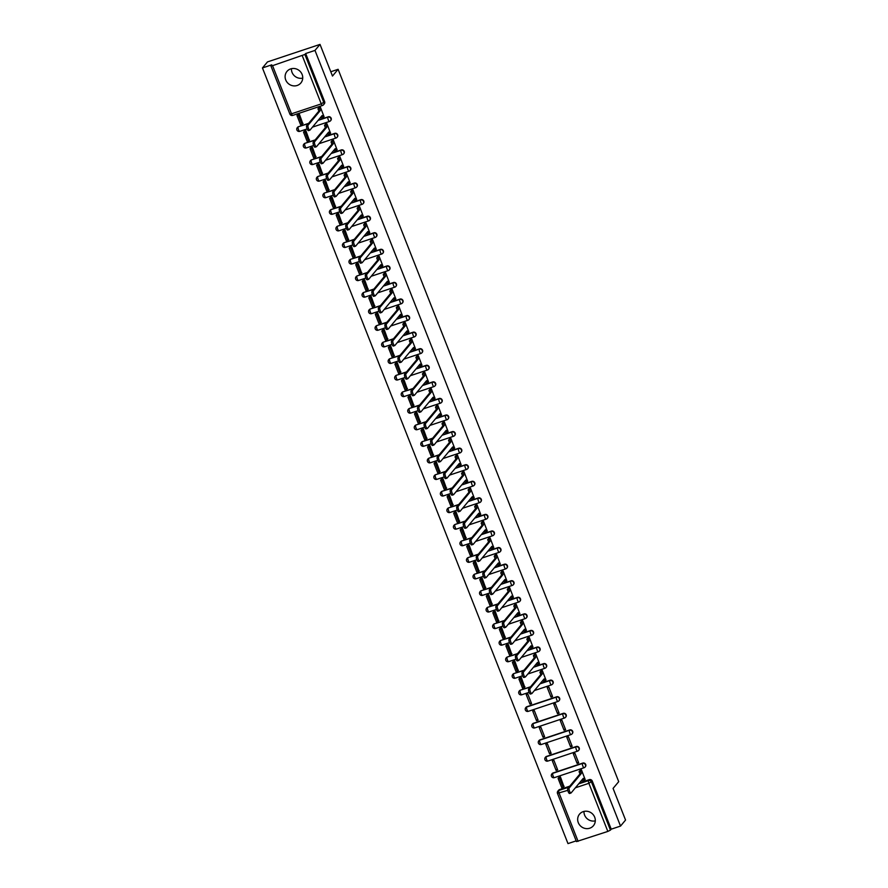 <?xml version="1.0" encoding="UTF-8"?>
<svg xmlns="http://www.w3.org/2000/svg" width="888" height="888" viewBox="0 0 888 888"><rect width="100%" height="100%" fill="white"/><g stroke="black" fill="none" stroke-linecap="round" stroke-linejoin="round"><path stroke-width="1.33" d="M285.725 79.92A9.035 8.503 -140.2 0 0 300.854 82.984A9.035 8.503 -140.2 0 0 295.171 68.642A9.035 8.503 -140.2 0 0 285.725 79.92M302.73 78.122A9.035 8.503 39.8 0 1 291.419 68.687M578.288 822.654A9.035 8.503 -140.2 0 0 593.428 825.707A9.035 8.503 -140.2 0 0 587.745 811.377A9.035 8.503 -140.2 0 0 578.288 822.654M595.293 820.856A9.035 8.503 39.8 0 1 583.982 811.421M330.702 120.557A2.32 2.176 -140.2 0 0 328.227 116.794L327.95 117.127A2.32 2.176 39.8 0 1 330.569 120.735A2.32 2.176 39.8 0 1 329.626 121.367A2.32 0.677 -108.4 0 1 329.526 121.445A2.32 0.677 -108.4 0 1 328.283 119.858A2.32 0.677 71.6 0 1 327.95 117.127L318.048 120.424M337.229 137.129A2.32 2.176 -140.2 0 0 334.754 133.367L334.476 133.688A2.32 2.176 39.8 0 1 337.096 137.307A2.32 2.176 39.8 0 1 336.152 137.94A2.32 0.677 -108.4 0 1 336.053 138.017A2.32 0.677 -108.4 0 1 334.809 136.419A2.32 0.677 71.6 0 1 334.476 133.688L324.575 136.996M343.756 153.702A2.32 2.176 -140.2 0 0 341.281 149.928L341.003 150.261A2.32 2.176 39.8 0 1 343.623 153.879A2.32 2.176 39.8 0 1 342.679 154.512A2.32 0.677 -108.4 0 1 342.579 154.59A2.32 0.677 -108.4 0 1 341.336 152.991A2.32 0.677 71.6 0 1 341.003 150.261L331.113 153.569M350.283 170.274A2.32 2.176 -140.2 0 0 347.807 166.5L347.53 166.833A2.32 2.176 39.8 0 1 350.15 170.441A2.32 2.176 39.8 0 1 349.206 171.084A2.32 0.677 -108.4 0 1 349.106 171.162A2.32 0.677 -108.4 0 1 347.863 169.564A2.32 0.677 71.6 0 1 347.53 166.833L337.64 170.141M356.81 186.846A2.32 2.176 -140.2 0 0 354.345 183.072L354.068 183.405A2.32 2.176 39.8 0 1 356.676 187.013A2.32 2.176 39.8 0 1 355.733 187.657A2.32 0.677 -108.4 0 1 355.633 187.734A2.32 0.677 -108.4 0 1 354.39 186.136A2.32 0.677 71.6 0 1 354.068 183.405L344.167 186.713M363.336 203.419A2.32 2.176 -140.2 0 0 360.872 199.645L360.595 199.978A2.32 2.176 39.8 0 1 363.203 203.585A2.32 2.176 39.8 0 1 362.26 204.229A2.32 0.677 -108.4 0 1 362.16 204.307A2.32 0.677 -108.4 0 1 360.916 202.708A2.32 0.677 71.6 0 1 360.595 199.978L350.693 203.274M369.863 219.991A2.32 2.176 -140.2 0 0 367.399 216.217L367.121 216.55A2.32 2.176 39.8 0 1 369.73 220.157A2.32 2.176 39.8 0 1 368.786 220.801A2.32 0.677 -108.4 0 1 368.687 220.868A2.32 0.677 -108.4 0 1 367.454 219.281A2.32 0.677 71.6 0 1 367.121 216.55L357.22 219.847M376.39 236.552A2.32 2.176 -140.2 0 0 373.926 232.789L373.648 233.122A2.32 2.176 39.8 0 1 376.257 236.73A2.32 2.176 39.8 0 1 375.324 237.374A2.32 0.677 -108.4 0 1 375.213 237.44A2.32 0.677 -108.4 0 1 373.981 235.853A2.32 0.677 71.6 0 1 373.648 233.122L363.747 236.419M382.917 253.124A2.32 2.176 -140.2 0 0 380.453 249.362L380.175 249.695A2.32 2.176 39.8 0 1 382.795 253.302A2.32 2.176 39.8 0 1 381.851 253.946A2.32 0.677 -108.4 0 1 381.74 254.012A2.32 0.677 -108.4 0 1 380.508 252.425A2.32 0.677 71.6 0 1 380.175 249.695L370.274 252.991M389.444 269.697A2.32 2.176 -140.2 0 0 386.979 265.934L386.702 266.267A2.32 2.176 39.8 0 1 389.321 269.874A2.32 2.176 39.8 0 1 388.378 270.518A2.32 0.677 -108.4 0 1 388.267 270.585A2.32 0.677 -108.4 0 1 387.035 268.997A2.32 0.677 71.6 0 1 386.702 266.267L376.801 269.564M395.97 286.269A2.32 2.176 -140.2 0 0 393.506 282.506L393.229 282.839A2.32 2.176 39.8 0 1 395.848 286.447A2.32 2.176 39.8 0 1 394.905 287.079A2.32 0.677 -108.4 0 1 394.794 287.157A2.32 0.677 -108.4 0 1 393.562 285.57A2.32 0.677 71.6 0 1 393.229 282.839L383.327 286.136M402.497 302.841A2.32 2.176 -140.2 0 0 400.033 299.078L399.755 299.411A2.32 2.176 39.8 0 1 402.375 303.019A2.32 2.176 39.8 0 1 401.432 303.652A2.32 0.677 -108.4 0 1 401.321 303.729A2.32 0.677 -108.4 0 1 400.088 302.131A2.32 0.677 71.6 0 1 399.755 299.411L389.854 302.708M409.035 319.414A2.32 2.176 -140.2 0 0 406.56 315.64L406.282 315.973A2.32 2.176 39.8 0 1 408.902 319.591A2.32 2.176 39.8 0 1 407.958 320.224A2.32 0.677 -108.4 0 1 407.858 320.302A2.32 0.677 -108.4 0 1 406.615 318.703A2.32 0.677 71.6 0 1 406.282 315.973L396.381 319.28M415.562 335.986A2.32 2.176 -140.2 0 0 413.087 332.212L412.809 332.545A2.32 2.176 39.8 0 1 415.429 336.152A2.32 2.176 39.8 0 1 414.485 336.796A2.32 0.677 -108.4 0 1 414.385 336.874A2.32 0.677 -108.4 0 1 413.142 335.276A2.32 0.677 71.6 0 1 412.809 332.545L402.908 335.853M422.089 352.558A2.32 2.176 -140.2 0 0 419.613 348.784L419.336 349.117A2.32 2.176 39.8 0 1 421.955 352.725A2.32 2.176 39.8 0 1 421.012 353.369A2.32 0.677 -108.4 0 1 420.912 353.446A2.32 0.677 -108.4 0 1 419.669 351.848A2.32 0.677 71.6 0 1 419.336 349.117L409.435 352.425M428.615 369.131A2.32 2.176 -140.2 0 0 426.14 365.356L425.863 365.69A2.32 2.176 39.8 0 1 428.482 369.297A2.32 2.176 39.8 0 1 427.539 369.941A2.32 0.677 -108.4 0 1 427.439 370.019A2.32 0.677 -108.4 0 1 426.196 368.42A2.32 0.677 71.6 0 1 425.863 365.69L415.961 368.997M435.142 385.703A2.32 2.176 -140.2 0 0 432.667 381.929L432.389 382.262A2.32 2.176 39.8 0 1 435.009 385.869A2.32 2.176 39.8 0 1 434.066 386.513A2.32 0.677 -108.4 0 1 433.966 386.591A2.32 0.677 -108.4 0 1 432.722 384.992A2.32 0.677 71.6 0 1 432.389 382.262L422.499 385.559M441.669 402.264A2.32 2.176 -140.2 0 0 439.194 398.501L438.916 398.834A2.32 2.176 39.8 0 1 441.536 402.442A2.32 2.176 39.8 0 1 440.592 403.085A2.32 0.677 -108.4 0 1 440.492 403.152A2.32 0.677 -108.4 0 1 439.249 401.565A2.32 0.677 71.6 0 1 438.916 398.834L429.026 402.131M448.196 418.836A2.32 2.176 -140.2 0 0 445.732 415.073L445.454 415.406A2.32 2.176 39.8 0 1 448.063 419.014A2.32 2.176 39.8 0 1 447.119 419.658A2.32 0.677 -108.4 0 1 447.019 419.724A2.32 0.677 -108.4 0 1 445.776 418.137A2.32 0.677 71.6 0 1 445.454 415.406L435.553 418.703M454.723 435.409A2.32 2.176 -140.2 0 0 452.258 431.646L451.981 431.979A2.32 2.176 39.8 0 1 454.589 435.586A2.32 2.176 39.8 0 1 453.646 436.23A2.32 0.677 -108.4 0 1 453.546 436.297A2.32 0.677 -108.4 0 1 452.303 434.709A2.32 0.677 71.6 0 1 451.981 431.979L442.08 435.275M461.249 451.981A2.32 2.176 -140.2 0 0 458.785 448.218L458.508 448.551A2.32 2.176 39.8 0 1 461.116 452.159A2.32 2.176 39.8 0 1 460.173 452.791A2.32 0.677 -108.4 0 1 460.073 452.869A2.32 0.677 -108.4 0 1 458.841 451.282A2.32 0.677 71.6 0 1 458.508 448.551L448.607 451.848M467.776 468.553A2.32 2.176 -140.2 0 0 465.312 464.79L465.035 465.123A2.32 2.176 39.8 0 1 467.643 468.731A2.32 2.176 39.8 0 1 466.711 469.364A2.32 0.677 -108.4 0 1 466.6 469.441A2.32 0.677 -108.4 0 1 465.368 467.843A2.32 0.677 71.6 0 1 465.035 465.123L455.133 468.42M474.303 485.126A2.32 2.176 -140.2 0 0 471.839 481.352L471.561 481.685A2.32 2.176 39.8 0 1 474.17 485.303A2.32 2.176 39.8 0 1 473.237 485.936A2.32 0.677 -108.4 0 1 473.126 486.014A2.32 0.677 -108.4 0 1 471.894 484.415A2.32 0.677 71.6 0 1 471.561 481.685L461.66 484.992M480.83 501.698A2.32 2.176 -140.2 0 0 478.366 497.924L478.088 498.257A2.32 2.176 39.8 0 1 480.708 501.875A2.32 2.176 39.8 0 1 479.764 502.508A2.32 0.677 -108.4 0 1 479.653 502.586A2.32 0.677 -108.4 0 1 478.421 500.987A2.32 0.677 71.6 0 1 478.088 498.257L468.187 501.565M487.357 518.27A2.32 2.176 -140.2 0 0 484.892 514.496L484.615 514.829A2.32 2.176 39.8 0 1 487.235 518.437A2.32 2.176 39.8 0 1 486.291 519.08A2.32 0.677 -108.4 0 1 486.18 519.158A2.32 0.677 -108.4 0 1 484.948 517.56A2.32 0.677 71.6 0 1 484.615 514.829L474.714 518.137M493.883 534.842A2.32 2.176 -140.2 0 0 491.419 531.068L491.142 531.401A2.32 2.176 39.8 0 1 493.761 535.009A2.32 2.176 39.8 0 1 492.818 535.653A2.32 0.677 -108.4 0 1 492.707 535.73A2.32 0.677 -108.4 0 1 491.475 534.132A2.32 0.677 71.6 0 1 491.142 531.401L481.241 534.709M500.41 551.415A2.32 2.176 -140.2 0 0 497.946 547.641L497.669 547.974A2.32 2.176 39.8 0 1 500.288 551.581A2.32 2.176 39.8 0 1 499.345 552.225A2.32 0.677 -108.4 0 1 499.245 552.303A2.32 0.677 -108.4 0 1 498.002 550.704A2.32 0.677 71.6 0 1 497.669 547.974L487.767 551.27M506.948 567.976A2.32 2.176 -140.2 0 0 504.473 564.213L504.195 564.546A2.32 2.176 39.8 0 1 506.815 568.154A2.32 2.176 39.8 0 1 505.871 568.797A2.32 0.677 -108.4 0 1 505.772 568.864A2.32 0.677 -108.4 0 1 504.528 567.277A2.32 0.677 71.6 0 1 504.195 564.546L494.294 567.843M513.475 584.548A2.32 2.176 -140.2 0 0 511 580.785L510.722 581.118A2.32 2.176 39.8 0 1 513.342 584.726A2.32 2.176 39.8 0 1 512.398 585.37A2.32 0.677 -108.4 0 1 512.298 585.436A2.32 0.677 -108.4 0 1 511.055 583.849A2.32 0.677 71.6 0 1 510.722 581.118L500.821 584.415M520.002 601.12A2.32 2.176 -140.2 0 0 517.526 597.358L517.249 597.691A2.32 2.176 39.8 0 1 519.869 601.298A2.32 2.176 39.8 0 1 518.925 601.942A2.32 0.677 -108.4 0 1 518.825 602.009A2.32 0.677 -108.4 0 1 517.582 600.421A2.32 0.677 71.6 0 1 517.249 597.691L507.348 600.987M526.529 617.693A2.32 2.176 -140.2 0 0 524.053 613.93L523.776 614.263A2.32 2.176 39.8 0 1 526.395 617.87A2.32 2.176 39.8 0 1 525.452 618.514A2.32 0.677 -108.4 0 1 525.352 618.581A2.32 0.677 -108.4 0 1 524.109 616.994A2.32 0.677 71.6 0 1 523.776 614.263L513.886 617.56M533.055 634.265A2.32 2.176 -140.2 0 0 530.58 630.502L530.303 630.835A2.32 2.176 39.8 0 1 532.922 634.443A2.32 2.176 39.8 0 1 531.979 635.075A2.32 0.677 -108.4 0 1 531.879 635.153A2.32 0.677 -108.4 0 1 530.636 633.566A2.32 0.677 71.6 0 1 530.303 630.835L520.412 634.132M539.582 650.837A2.32 2.176 -140.2 0 0 537.118 647.075L536.829 647.408A2.32 2.176 39.8 0 1 539.449 651.015A2.32 2.176 39.8 0 1 538.505 651.648A2.32 0.677 -108.4 0 1 538.406 651.725A2.32 0.677 -108.4 0 1 537.162 650.127A2.32 0.677 71.6 0 1 536.829 647.408L526.939 650.704M546.109 667.41A2.32 2.176 -140.2 0 0 543.645 663.636L543.367 663.969A2.32 2.176 39.8 0 1 545.976 667.587A2.32 2.176 39.8 0 1 545.032 668.22A2.32 0.677 -108.4 0 1 544.932 668.298A2.32 0.677 -108.4 0 1 543.689 666.699A2.32 0.677 71.6 0 1 543.367 663.969L533.466 667.277M552.636 683.982A2.32 2.176 -140.2 0 0 550.172 680.208L549.894 680.541A2.32 2.176 39.8 0 1 552.503 684.149A2.32 2.176 39.8 0 1 551.559 684.792A2.32 0.677 -108.4 0 1 551.459 684.87A2.32 0.677 -108.4 0 1 550.227 683.272A2.32 0.677 71.6 0 1 549.894 680.541L539.993 683.849M559.163 700.554A2.32 2.176 -140.2 0 0 556.698 696.78L556.421 697.113A2.32 2.176 39.8 0 1 559.029 700.721A2.32 2.176 39.8 0 1 558.086 701.365A2.32 0.677 -108.4 0 1 557.986 701.442A2.32 0.677 -108.4 0 1 556.754 699.844A2.32 0.677 71.6 0 1 556.421 697.113L526.684 707.026A2.32 0.677 71.6 0 0 527.017 709.756A2.32 0.677 71.6 0 0 528.249 711.355A2.32 0.677 71.6 0 0 528.36 711.277M565.689 717.127A2.32 2.176 -140.2 0 0 563.225 713.353L562.948 713.686A2.32 2.176 39.8 0 1 565.556 717.293A2.32 2.176 39.8 0 1 564.624 717.937A2.32 0.677 -108.4 0 1 564.513 718.015A2.32 0.677 -108.4 0 1 563.281 716.416A2.32 0.677 71.6 0 1 562.948 713.686L533.211 723.598A2.32 0.677 71.6 0 0 533.544 726.329A2.32 0.677 71.6 0 0 534.787 727.927A2.32 0.677 71.6 0 0 534.887 727.849M572.216 733.699A2.32 2.176 -140.2 0 0 569.752 729.925L569.474 730.258A2.32 2.176 39.8 0 1 572.094 733.865A2.32 2.176 39.8 0 1 571.15 734.509A2.32 0.677 -108.4 0 1 571.04 734.576A2.32 0.677 -108.4 0 1 569.807 732.989A2.32 0.677 71.6 0 1 569.474 730.258L539.738 740.17A2.32 0.677 71.6 0 0 540.071 742.901A2.32 0.677 71.6 0 0 541.314 744.499A2.32 0.677 71.6 0 0 541.414 744.422M578.743 750.26A2.32 2.176 -140.2 0 0 576.279 746.497L576.001 746.83A2.32 2.176 39.8 0 1 578.621 750.438A2.32 2.176 39.8 0 1 577.677 751.082A2.32 0.677 -108.4 0 1 577.566 751.148A2.32 0.677 -108.4 0 1 576.334 749.561A2.32 0.677 71.6 0 1 576.001 746.83L546.264 756.743A2.32 0.677 71.6 0 0 546.597 759.473A2.32 0.677 71.6 0 0 547.841 761.072A2.32 0.677 71.6 0 0 547.94 760.994M585.27 766.832A2.32 2.176 -140.2 0 0 582.806 763.07L582.528 763.403A2.32 2.176 39.8 0 1 585.148 767.01A2.32 2.176 39.8 0 1 584.204 767.654A2.32 0.677 -108.4 0 1 584.093 767.72A2.32 0.677 -108.4 0 1 582.861 766.133A2.32 0.677 71.6 0 1 582.528 763.403L552.791 773.315A2.32 0.677 71.6 0 0 553.124 776.045A2.32 0.677 71.6 0 0 554.367 777.644A2.32 0.677 71.6 0 0 554.467 777.566M320.013 44.4L332.478 76.057L338.106 69.308L618.714 781.662L613.075 788.411L625.552 820.057L620.523 826.084L314.985 50.416L320.013 44.4L267.477 61.916L262.448 67.943L567.987 843.6L576.168 840.869M262.448 67.943L271.75 64.835L270.907 65.923L272.561 65.679L304.906 54.457L323.854 102.575A2.32 2.176 39.8 0 1 322.588 105.406A2.32 0.677 71.6 0 1 322.488 105.483A2.32 2.32 0 0 0 323.532 104.762L324.32 103.829A2.32 2.176 39.8 0 0 324.642 101.643L321.256 103.885L302.297 55.766M314.985 50.416L305.683 53.524L304.906 54.457M567.787 790.342L557.553 793.317A2.32 2.176 39.8 0 1 557.875 791.13L558.652 790.198A2.32 2.176 39.8 0 1 559.595 789.554L569.752 786.169M579.431 782.939L589.332 779.642L588.555 780.574A2.32 2.176 39.8 0 1 591.486 782.006L610.445 830.125L607.836 831.423L576.456 841.591L557.498 793.461A2.32 2.32 0 0 1 557.875 791.13A2.32 2.176 39.8 0 1 558.818 790.487L568.975 787.101M610.445 830.125L611.221 829.181L620.523 826.084M585.125 779.475L581.451 769.885L579.942 770.595M563.902 786.557L560.439 776.9L558.885 777.477M556.099 770.407L557.675 769.885L553.912 760.328L552.336 760.85L556.099 770.407L557.309 768.964M577.111 763.403L578.687 762.881L574.925 753.313L573.348 753.845L577.111 763.403L578.321 761.948M549.572 753.834L551.148 753.313L547.385 743.755L545.809 744.277L549.572 753.834L550.782 752.391M570.584 746.83L572.161 746.309L568.398 736.751L566.822 737.273L570.584 746.83L571.794 745.376M543.045 737.273L544.621 736.74L540.859 727.183L539.282 727.705L543.045 737.273L544.255 735.819M564.058 730.258L565.634 729.736L561.871 720.179L560.295 720.701L564.058 730.258L565.268 728.815M536.519 720.701L538.095 720.168L534.332 710.611L532.756 711.133L536.519 720.701L537.728 719.247M557.531 713.686L559.107 713.164L555.344 703.607L553.768 704.129L557.531 713.686L558.741 712.243M529.992 704.129L531.568 703.596L527.805 694.039L526.229 694.56L529.992 704.129L531.202 702.674M551.004 697.113L552.58 696.592L548.817 687.035L547.241 687.556L551.004 697.113L552.214 695.67M524.741 687.134L521.267 677.466L519.713 678.044M545.965 680.053L542.291 670.462L540.781 671.162M518.215 670.562L514.74 660.894L513.186 661.471M539.438 663.48L535.753 653.89L534.254 654.589M511.688 653.99L508.214 644.322L506.66 644.91M532.911 646.908L529.226 637.318L527.727 638.017M505.15 637.418L501.687 627.749L500.133 628.338M526.373 630.336L522.699 620.745L521.201 621.445M498.623 620.845L495.16 611.188L493.606 611.765M519.846 613.763L516.172 604.173L514.674 604.883M492.096 604.273L488.633 594.616L487.079 595.193M513.32 597.191L509.645 587.601L508.136 588.311M485.57 587.701L482.106 578.044L480.552 578.621M506.793 580.63L503.119 571.04L501.609 571.739M479.043 571.128L475.58 561.471L474.026 562.049M500.266 564.058L496.592 554.467L495.082 555.167M472.516 554.556L469.053 544.899L467.499 545.476M493.739 547.485L490.065 537.895L488.555 538.594M465.989 537.984L462.526 528.327L460.972 528.904M487.212 530.913L483.538 521.323L482.029 522.022M459.462 521.411L455.999 511.754L454.445 512.332M480.686 514.341L477.011 504.75L475.502 505.45M452.936 504.85L449.472 495.182L447.918 495.759M474.159 497.768L470.485 488.178L468.975 488.877M446.409 488.278L442.946 478.61L441.392 479.187M467.632 481.196L463.958 471.606L462.448 472.305M439.882 471.706L436.419 462.038L434.854 462.626M461.105 464.624L457.431 455.033L455.921 455.733M433.355 455.133L429.892 445.476L428.327 446.054M454.578 448.052L450.904 438.461L449.395 439.172M426.828 438.561L423.354 428.904L421.8 429.481M448.052 431.479L444.366 421.889L442.868 422.599M420.302 421.989L416.827 412.332L415.273 412.909M441.525 414.907L437.84 405.317L436.341 406.027M413.764 405.416L410.3 395.759L408.746 396.337M434.987 398.346L431.313 388.755L429.814 389.455M407.237 388.844L403.774 379.187L402.22 379.764M428.46 381.773L424.786 372.183L423.287 372.882M400.71 372.272L397.247 362.615L395.693 363.192M421.933 365.201L418.259 355.611L416.761 356.31M394.183 355.7L390.72 346.043L389.166 346.62M415.406 348.629L411.732 339.038L410.223 339.738M387.656 339.138L384.193 329.47L382.639 330.047M408.88 332.057L405.206 322.466L403.696 323.165M381.13 322.566L377.666 312.898L376.112 313.475M402.353 315.484L398.679 305.894L397.169 306.593M374.603 305.994L371.14 296.326L369.586 296.914M395.826 298.912L392.152 289.322L390.642 290.021M368.076 289.421L364.613 279.764L363.059 280.342M389.299 282.34L385.625 272.749L384.116 273.46M361.549 272.849L358.086 263.192L356.532 263.769M382.772 265.767L379.098 256.177L377.589 256.887M355.022 256.277L351.559 246.62L350.005 247.197M376.246 249.195L372.572 239.605L371.062 240.315M348.496 239.704L345.032 230.048L343.467 230.625M369.719 232.634L366.045 223.043L364.535 223.743M341.969 223.132L338.506 213.475L336.941 214.052M363.192 216.062L359.518 206.471L358.008 207.17M335.442 206.56L331.968 196.903L330.414 197.48M356.665 199.489L352.991 189.899L351.481 190.598M328.915 189.988L325.441 180.331L323.887 180.908M350.138 182.917L346.453 173.327L344.955 174.026M322.388 173.426L318.914 163.758L317.36 164.336M343.601 166.345L339.926 156.754L338.428 157.454M315.851 156.854L312.387 147.186L310.833 147.763M337.074 149.772L333.4 140.182L331.901 140.881M309.324 140.282L305.861 130.614L304.307 131.202M330.547 133.2L326.873 123.61L325.374 124.309M302.797 123.71L299.334 114.041L297.78 114.63M324.02 116.628L320.346 107.037L318.836 107.737M297.425 127.517A2.32 2.176 -140.2 0 1 298.501 126.707L308.647 123.321M318.326 120.091L328.227 116.794M303.951 144.089A2.32 2.176 -140.2 0 1 305.028 143.279L315.173 139.893M324.864 136.663L334.754 133.367M310.478 160.661A2.32 2.176 -140.2 0 1 311.555 159.851L321.7 156.466M331.391 153.236L341.281 149.928M317.005 177.234A2.32 2.176 -140.2 0 1 318.082 176.423L328.227 173.038M337.917 169.808L347.807 166.5M323.532 193.806A2.32 2.176 -140.2 0 1 324.608 192.985L334.765 189.599M344.444 186.38L354.345 183.072M330.059 210.378A2.32 2.176 -140.2 0 1 331.135 209.557L341.292 206.171M350.971 202.952L360.872 199.645M336.585 226.951A2.32 2.176 -140.2 0 1 337.662 226.129L347.819 222.744M357.498 219.514L367.399 216.217M343.112 243.512A2.32 2.176 -140.2 0 1 344.189 242.702L354.345 239.316M364.025 236.086L373.926 232.789M349.65 260.084A2.32 2.176 -140.2 0 1 350.716 259.274L360.872 255.888M370.551 252.658L380.453 249.362M356.177 276.656A2.32 2.176 -140.2 0 1 357.242 275.846L367.399 272.461M377.078 269.231L386.979 265.934M362.704 293.229A2.32 2.176 -140.2 0 1 363.769 292.418L373.926 289.033M383.605 285.803L393.506 282.506M369.23 309.801A2.32 2.176 -140.2 0 1 370.296 308.991L380.453 305.605M390.132 302.375L400.033 299.078M375.757 326.373A2.32 2.176 -140.2 0 1 376.823 325.563L386.979 322.178M396.659 318.947L406.56 315.64M382.284 342.946A2.32 2.176 -140.2 0 1 383.35 342.135L393.506 338.75M403.185 335.52L413.087 332.212M388.811 359.518A2.32 2.176 -140.2 0 1 389.888 358.697L400.033 355.311M409.712 352.092L419.613 348.784M395.338 376.09A2.32 2.176 -140.2 0 1 396.414 375.269L406.56 371.883M416.239 368.664L426.14 365.356M401.864 392.663A2.32 2.176 -140.2 0 1 402.941 391.841L413.087 388.456M422.777 385.226L432.667 381.929M408.391 409.224A2.32 2.176 -140.2 0 1 409.468 408.413L419.613 405.028M429.304 401.798L439.194 398.501M414.918 425.796A2.32 2.176 -140.2 0 1 415.995 424.986L426.151 421.6M435.83 418.37L445.732 415.073M421.445 442.368A2.32 2.176 -140.2 0 1 422.522 441.558L432.678 438.173M442.357 434.942L452.258 431.646M427.972 458.941A2.32 2.176 -140.2 0 1 429.048 458.13L439.205 454.745M448.884 451.515L458.785 448.218M434.498 475.513A2.32 2.176 -140.2 0 1 435.575 474.703L445.732 471.317M455.411 468.087L465.312 464.79M441.025 492.085A2.32 2.176 -140.2 0 1 442.102 491.275L452.258 487.889M461.938 484.659L471.839 481.352M447.563 508.658A2.32 2.176 -140.2 0 1 448.629 507.847L458.785 504.462M468.464 501.232L478.366 497.924M454.09 525.23A2.32 2.176 -140.2 0 1 455.156 524.42L465.312 521.034M474.991 517.804L484.892 514.496M460.617 541.802A2.32 2.176 -140.2 0 1 461.682 540.981L471.839 537.595M481.518 534.376L491.419 531.068M467.144 558.374A2.32 2.176 -140.2 0 1 468.209 557.553L478.366 554.168M488.045 550.937L497.946 547.641M473.67 574.947A2.32 2.176 -140.2 0 1 474.736 574.125L484.892 570.74M494.572 567.51L504.473 564.213M480.197 591.508A2.32 2.176 -140.2 0 1 481.274 590.698L491.419 587.312M501.098 584.082L511 580.785M486.724 608.08A2.32 2.176 -140.2 0 1 487.801 607.27L497.946 603.884M507.625 600.654L517.526 597.358M493.251 624.653A2.32 2.176 -140.2 0 1 494.327 623.842L504.473 620.457M514.163 617.227L524.053 613.93M499.778 641.225A2.32 2.176 -140.2 0 1 500.854 640.415L511 637.029M520.69 633.799L530.58 630.502M506.304 657.797A2.32 2.176 -140.2 0 1 507.381 656.987L517.538 653.601M527.217 650.371L537.118 647.075M512.831 674.369A2.32 2.176 -140.2 0 1 513.908 673.559L524.064 670.174M533.744 666.944L543.645 663.636M519.358 690.942A2.32 2.176 -140.2 0 1 520.435 690.131L530.591 686.746M540.27 683.516L550.172 680.208M525.885 707.514A2.32 2.176 -140.2 0 1 526.961 706.693L556.698 696.78M532.412 724.086A2.32 2.176 -140.2 0 1 533.488 723.265L563.225 713.353M538.949 740.659A2.32 2.176 -140.2 0 1 540.015 739.837L569.752 729.925M545.476 757.22A2.32 2.176 -140.2 0 1 546.542 756.41L576.279 746.497M552.003 773.792A2.32 2.176 -140.2 0 1 553.069 772.982L582.806 763.07M330.78 71.75L338.106 69.308M305.683 53.524L324.642 101.643M611.221 829.181L592.274 781.063A2.32 2.176 -140.2 0 0 589.332 779.642M569.73 793.395A2.664 0.788 -108.4 0 1 569.608 793.484A2.664 0.788 -108.4 0 1 568.098 791.419A2.664 0.788 -108.4 0 1 567.798 788.511L569.164 788.056A2.664 0.788 71.6 0 0 569.463 790.964A2.664 0.788 71.6 0 0 570.973 793.028A2.664 0.788 71.6 0 0 571.095 792.94L583.261 778.354L584.16 780.641L582.794 781.096L582.206 779.609M581.474 769.94L579.076 771.639L579.975 773.925L581.34 773.47L569.164 788.056M580.441 771.184L581.34 773.47M585.192 779.398L584.16 780.641M558.097 778.41L561.827 787.867L563.192 787.412L559.462 777.955L558.097 778.41L558.952 777.389M560.317 776.933L559.462 777.955M564.135 786.28L563.192 787.412M579.975 773.925L567.798 788.511M579.076 771.639L580.175 770.318M530.558 693.961A2.664 0.788 -108.4 0 1 530.447 694.05A2.664 0.788 -108.4 0 1 528.937 691.996A2.664 0.788 -108.4 0 1 528.638 689.077L530.003 688.622A2.664 0.788 71.6 0 0 530.303 691.541A2.664 0.788 71.6 0 0 531.812 693.595A2.664 0.788 71.6 0 0 531.923 693.506L544.1 678.92L544.999 681.207L543.634 681.662L543.045 680.186M542.302 670.518L539.904 672.216L540.803 674.492L542.168 674.036L530.003 688.622M541.269 671.761L542.168 674.036M546.031 679.964L544.999 681.207M518.936 678.987L522.655 688.444L524.02 687.989L520.301 678.532L518.936 678.987L519.791 677.966M521.156 677.511L520.301 678.532M524.963 686.857L524.02 687.989M540.803 674.492L528.638 689.077M539.904 672.216L541.014 670.884M524.031 677.4A2.664 0.788 -108.4 0 1 523.909 677.477A2.664 0.788 -108.4 0 1 522.41 675.424A2.664 0.788 -108.4 0 1 522.111 672.505L523.476 672.05A2.664 0.788 71.6 0 0 523.776 674.969A2.664 0.788 71.6 0 0 525.274 677.022A2.664 0.788 71.6 0 0 525.396 676.945L537.573 662.359L538.472 664.635L537.107 665.09L536.519 663.614M535.775 653.945L533.377 655.644L534.276 657.919L535.642 657.464L523.476 672.05M534.743 655.189L535.642 657.464M539.504 663.403L538.472 664.635M512.409 662.415L516.128 671.872L517.493 671.417L513.775 661.96L512.409 662.415L513.264 661.394M514.629 660.938L513.775 661.96M518.437 670.285L517.493 671.417M534.276 657.919L522.111 672.505M533.377 655.644L534.487 654.312M517.504 660.827A2.664 0.788 -108.4 0 1 517.382 660.905A2.664 0.788 -108.4 0 1 515.884 658.852A2.664 0.788 -108.4 0 1 515.584 655.932L516.949 655.477A2.664 0.788 71.6 0 0 517.249 658.397A2.664 0.788 71.6 0 0 518.747 660.45A2.664 0.788 71.6 0 0 518.87 660.372L531.035 645.787L531.945 648.062L530.569 648.518L529.992 647.041M529.248 637.373L526.85 639.071L527.75 641.347L529.115 640.892L516.949 655.477M528.216 638.616L529.115 640.892M532.978 646.83L531.945 648.062M505.883 645.842L509.601 655.3L510.966 654.845L507.248 645.387L505.883 645.842L506.737 644.821M508.103 644.366L507.248 645.387M511.91 653.712L510.966 654.845M527.75 641.347L515.584 655.932M526.85 639.071L527.96 637.739M510.977 644.255A2.664 0.788 -108.4 0 1 510.855 644.333A2.664 0.788 -108.4 0 1 509.346 642.279A2.664 0.788 -108.4 0 1 509.057 639.371L510.422 638.905A2.664 0.788 71.6 0 0 510.722 641.824A2.664 0.788 71.6 0 0 512.221 643.878A2.664 0.788 71.6 0 0 512.343 643.8L524.508 629.215L525.407 631.501L524.042 631.956L523.465 630.469M522.721 620.801L520.324 622.499L521.223 624.786L522.588 624.331L510.422 638.905M521.689 622.044L522.588 624.331M526.451 630.258L525.407 631.501M499.356 629.27L503.074 638.727L504.44 638.272L500.721 628.815L499.356 629.27L500.199 628.249M501.565 627.794L500.721 628.815M505.383 637.14L504.44 638.272M521.223 624.786L509.057 639.371M520.324 622.499L521.423 621.178M504.451 627.683A2.664 0.788 -108.4 0 1 504.329 627.772A2.664 0.788 -108.4 0 1 502.819 625.707A2.664 0.788 -108.4 0 1 502.53 622.799L503.896 622.344A2.664 0.788 71.6 0 0 504.184 625.252A2.664 0.788 71.6 0 0 505.694 627.305A2.664 0.788 71.6 0 0 505.816 627.228L517.981 612.642L518.881 614.929L517.515 615.384L516.938 613.897M516.194 604.229L513.797 605.927L514.696 608.213L516.061 607.758L503.896 622.344M515.162 605.472L516.061 607.758M519.924 613.686L518.881 614.929M492.829 612.698L496.547 622.155L497.913 621.7L494.194 612.243L492.829 612.698L493.673 611.677M495.038 611.221L494.194 612.243M498.856 620.568L497.913 621.7M514.696 608.213L502.53 622.799M513.797 605.927L514.896 604.606M497.924 611.111A2.664 0.788 -108.4 0 1 497.802 611.199A2.664 0.788 -108.4 0 1 496.292 609.146A2.664 0.788 -108.4 0 1 496.004 606.226L497.369 605.771A2.664 0.788 71.6 0 0 497.657 608.68A2.664 0.788 71.6 0 0 499.167 610.744A2.664 0.788 71.6 0 0 499.289 610.655L511.455 596.07L512.354 598.357L510.989 598.812L510.411 597.324M509.668 587.656L507.27 589.355L508.169 591.641L509.534 591.186L497.369 605.771M508.635 588.899L509.534 591.186M513.397 597.113L512.354 598.357M486.302 596.125L490.021 605.583L491.386 605.128L487.667 595.67L486.302 596.125L487.146 595.104M488.511 594.649L487.667 595.67M492.329 603.995L491.386 605.128M508.169 591.641L496.004 606.226M507.27 589.355L508.369 588.034M491.397 594.538A2.664 0.788 -108.4 0 1 491.275 594.627A2.664 0.788 -108.4 0 1 489.765 592.574A2.664 0.788 -108.4 0 1 489.466 589.654L490.831 589.199A2.664 0.788 71.6 0 0 491.131 592.118A2.664 0.788 71.6 0 0 492.64 594.172A2.664 0.788 71.6 0 0 492.762 594.083L504.928 579.498L505.827 581.784L504.462 582.239L503.885 580.752M503.141 571.084L500.743 572.782L501.642 575.069L503.008 574.614L490.831 589.199M502.109 572.327L503.008 574.614M506.87 580.541L505.827 581.784M479.764 579.553L483.494 589.01L484.859 588.555L481.141 579.098L479.764 579.553L480.619 578.532M481.984 578.077L481.141 579.098M485.803 587.423L484.859 588.555M501.642 575.069L489.466 589.654M500.743 572.782L501.842 571.461M484.87 577.966A2.664 0.788 -108.4 0 1 484.748 578.055A2.664 0.788 -108.4 0 1 483.239 576.001A2.664 0.788 -108.4 0 1 482.939 573.082L484.304 572.627A2.664 0.788 71.6 0 0 484.604 575.546A2.664 0.788 71.6 0 0 486.113 577.6A2.664 0.788 71.6 0 0 486.236 577.511L498.401 562.925L499.3 565.212L497.935 565.667L497.358 564.18M496.614 554.512L494.216 556.21L495.116 558.496L496.481 558.041L484.304 572.627M495.582 555.755L496.481 558.041M500.333 563.969L499.3 565.212M473.237 562.992L476.967 572.438L478.332 571.983L474.603 562.526L473.237 562.992L474.092 561.971M475.457 561.505L474.603 562.526M479.276 570.851L478.332 571.983M495.116 558.496L482.939 573.082M494.216 556.21L495.315 554.889M478.343 561.394A2.664 0.788 -108.4 0 1 478.221 561.482A2.664 0.788 -108.4 0 1 476.712 559.429A2.664 0.788 -108.4 0 1 476.412 556.51L477.777 556.055A2.664 0.788 71.6 0 0 478.077 558.974A2.664 0.788 71.6 0 0 479.587 561.027A2.664 0.788 71.6 0 0 479.709 560.939L491.874 546.353L492.773 548.64L491.408 549.095L490.831 547.619M490.087 537.95L487.69 539.638L488.589 541.924L489.954 541.469L477.777 556.055M489.055 539.183L489.954 541.469M493.806 547.397L492.773 548.64M466.711 546.42L470.44 555.866L471.806 555.411L468.076 545.965L466.711 546.42L467.565 545.399M468.931 544.943L468.076 545.965M472.749 554.279L471.806 555.411M488.589 541.924L476.412 556.51M487.69 539.638L488.789 538.317M471.817 544.821A2.664 0.788 -108.4 0 1 471.695 544.91A2.664 0.788 -108.4 0 1 470.185 542.857A2.664 0.788 -108.4 0 1 469.885 539.937L471.251 539.482A2.664 0.788 71.6 0 0 471.55 542.402A2.664 0.788 71.6 0 0 473.06 544.455A2.664 0.788 71.6 0 0 473.182 544.366L485.348 529.781L486.247 532.067L484.881 532.523L484.293 531.046M483.56 521.378L481.163 523.065L482.062 525.352L483.427 524.897L471.251 539.482M482.528 522.61L483.427 524.897M487.279 530.824L486.247 532.067M460.184 529.847L463.913 539.294L465.279 538.838L461.549 529.392L460.184 529.847L461.039 528.826M462.404 528.371L461.549 529.392M466.222 537.706L465.279 538.838M482.062 525.352L469.885 539.937M481.163 523.065L482.262 521.744M465.29 528.249A2.664 0.788 -108.4 0 1 465.168 528.338A2.664 0.788 -108.4 0 1 463.658 526.284A2.664 0.788 -108.4 0 1 463.358 523.365L464.724 522.91A2.664 0.788 71.6 0 0 465.023 525.829A2.664 0.788 71.6 0 0 466.533 527.883A2.664 0.788 71.6 0 0 466.655 527.794L478.821 513.209L479.72 515.495L478.355 515.95L477.766 514.474M477.034 504.806L474.625 506.493L475.524 508.78L476.9 508.325L464.724 522.91M475.99 506.038L476.9 508.325M480.752 514.252L479.72 515.495M453.657 513.275L457.387 522.732L458.752 522.266L455.022 512.82L453.657 513.275L454.512 512.254M455.877 511.799L455.022 512.82M459.695 521.145L458.752 522.266M475.524 508.78L463.358 523.365M474.625 506.493L475.735 505.172M458.752 511.688A2.664 0.788 -108.4 0 1 458.641 511.766A2.664 0.788 -108.4 0 1 457.131 509.712A2.664 0.788 -108.4 0 1 456.832 506.793L458.197 506.338A2.664 0.788 71.6 0 0 458.497 509.257A2.664 0.788 71.6 0 0 460.006 511.31A2.664 0.788 71.6 0 0 460.128 511.222L472.294 496.647L473.193 498.923L471.828 499.378L471.239 497.902M470.507 488.234L468.098 489.932L468.997 492.207L470.363 491.752L458.197 506.338M469.463 489.477L470.363 491.752M474.225 497.691L473.193 498.923M447.13 496.703L450.86 506.16L452.225 505.705L448.496 496.248L447.13 496.703L447.985 495.682M449.35 495.227L448.496 496.248M453.169 504.573L452.225 505.705M468.997 492.207L456.832 506.793M468.098 489.932L469.208 488.6M452.225 495.116A2.664 0.788 -108.4 0 1 452.114 495.193A2.664 0.788 -108.4 0 1 450.605 493.14A2.664 0.788 -108.4 0 1 450.305 490.22L451.67 489.765A2.664 0.788 71.6 0 0 451.97 492.685A2.664 0.788 71.6 0 0 453.479 494.738A2.664 0.788 71.6 0 0 453.59 494.66L465.767 480.075L466.666 482.351L465.301 482.806L464.713 481.329M463.98 471.661L461.571 473.36L462.47 475.635L463.836 475.18L451.67 489.765M462.937 472.904L463.836 475.18M467.699 481.118L466.666 482.351M440.603 480.131L444.333 489.588L445.698 489.133L441.969 479.675L440.603 480.131L441.458 479.109M442.823 478.654L441.969 479.675M446.642 488L445.698 489.133M462.47 475.635L450.305 490.22M461.571 473.36L462.681 472.028M445.698 478.543A2.664 0.788 -108.4 0 1 445.587 478.621A2.664 0.788 -108.4 0 1 444.078 476.567A2.664 0.788 -108.4 0 1 443.778 473.648L445.143 473.193A2.664 0.788 71.6 0 0 445.443 476.112A2.664 0.788 71.6 0 0 446.953 478.166A2.664 0.788 71.6 0 0 447.064 478.088L459.24 463.503L460.139 465.778L458.774 466.244L458.186 464.757M457.453 455.089L455.045 456.787L455.944 459.074L457.309 458.619L445.143 473.193M456.41 456.332L457.309 458.619M461.172 464.546L460.139 465.778M434.077 463.558L437.795 473.015L439.172 472.56L435.442 463.103L434.077 463.558L434.931 462.537M436.297 462.082L435.442 463.103M440.115 471.428L439.172 472.56M455.944 459.074L443.778 473.648M455.045 456.787L456.155 455.466M439.172 461.971A2.664 0.788 -108.4 0 1 439.061 462.049A2.664 0.788 -108.4 0 1 437.551 459.995A2.664 0.788 -108.4 0 1 437.251 457.087L438.617 456.632A2.664 0.788 71.6 0 0 438.916 459.54A2.664 0.788 71.6 0 0 440.426 461.594A2.664 0.788 71.6 0 0 440.537 461.516L452.714 446.93L453.613 449.217L452.247 449.672L451.659 448.185M450.915 438.517L448.518 440.215L449.417 442.502L450.782 442.046L438.617 456.632M449.883 439.76L450.782 442.046M454.645 447.974L453.613 449.217M427.55 446.986L431.268 456.443L432.634 455.988L428.915 446.531L427.55 446.986L428.405 445.965M429.77 445.51L428.915 446.531M433.588 454.856L432.634 455.988M449.417 442.502L437.251 457.087M448.518 440.215L449.628 438.894M432.645 445.399A2.664 0.788 -108.4 0 1 432.523 445.487A2.664 0.788 -108.4 0 1 431.024 443.423A2.664 0.788 -108.4 0 1 430.724 440.515L432.09 440.06A2.664 0.788 71.6 0 0 432.389 442.968A2.664 0.788 71.6 0 0 433.899 445.032A2.664 0.788 71.6 0 0 434.01 444.944L446.187 430.358L447.086 432.645L445.721 433.1L445.132 431.612M444.389 421.944L441.991 423.643L442.89 425.929L444.255 425.474L432.09 440.06M443.356 423.188L444.255 425.474M448.118 431.401L447.086 432.645M421.023 430.414L424.742 439.871L426.107 439.416L422.388 429.959L421.023 430.414L421.878 429.392M423.243 428.937L422.388 429.959M427.05 438.284L426.107 439.416M442.89 425.929L430.724 440.515M441.991 423.643L443.101 422.322M426.118 428.826A2.664 0.788 -108.4 0 1 425.996 428.915A2.664 0.788 -108.4 0 1 424.497 426.862A2.664 0.788 -108.4 0 1 424.198 423.942L425.563 423.487A2.664 0.788 71.6 0 0 425.863 426.406A2.664 0.788 71.6 0 0 427.361 428.46A2.664 0.788 71.6 0 0 427.483 428.371L439.66 413.786L440.559 416.072L439.194 416.528L438.605 415.04M437.862 405.372L435.464 407.07L436.363 409.357L437.729 408.902L425.563 423.487M436.829 406.615L437.729 408.902M441.591 414.829L440.559 416.072M414.496 413.841L418.215 423.299L419.58 422.843L415.862 413.386L414.496 413.841L415.351 412.82M416.716 412.365L415.862 413.386M420.524 421.711L419.58 422.843M436.363 409.357L424.198 423.942M435.464 407.07L436.574 405.749M419.591 412.254A2.664 0.788 -108.4 0 1 419.469 412.343A2.664 0.788 -108.4 0 1 417.959 410.289A2.664 0.788 -108.4 0 1 417.671 407.37L419.036 406.915A2.664 0.788 71.6 0 0 419.336 409.834A2.664 0.788 71.6 0 0 420.834 411.888A2.664 0.788 71.6 0 0 420.956 411.799L433.122 397.214L434.021 399.5L432.656 399.955L432.079 398.468M431.335 388.8L428.937 390.498L429.836 392.785L431.202 392.329L419.036 406.915M430.303 390.043L431.202 392.329M435.065 398.257L434.021 399.5M407.969 397.269L411.688 406.726L413.053 406.271L409.335 396.814L407.969 397.269L408.813 396.248M410.189 395.793L409.335 396.814M413.997 405.139L413.053 406.271M429.836 392.785L417.671 407.37M428.937 390.498L430.036 389.177M413.064 395.682A2.664 0.788 -108.4 0 1 412.942 395.771A2.664 0.788 -108.4 0 1 411.433 393.717A2.664 0.788 -108.4 0 1 411.144 390.798L412.509 390.343A2.664 0.788 71.6 0 0 412.798 393.262A2.664 0.788 71.6 0 0 414.308 395.315A2.664 0.788 71.6 0 0 414.43 395.227L426.595 380.641L427.494 382.928L426.129 383.383L425.552 381.907M424.808 372.227L422.411 373.926L423.31 376.212L424.675 375.757L412.509 390.343M423.776 373.471L424.675 375.757M428.538 381.685L427.494 382.928M401.443 380.708L405.161 390.154L406.526 389.699L402.808 380.253L401.443 380.708L402.286 379.687M403.651 379.231L402.808 380.253M407.47 388.567L406.526 389.699M423.31 376.212L411.144 390.798M422.411 373.926L423.509 372.605M406.538 379.109A2.664 0.788 -108.4 0 1 406.415 379.198A2.664 0.788 -108.4 0 1 404.906 377.145A2.664 0.788 -108.4 0 1 404.617 374.225L405.983 373.77A2.664 0.788 71.6 0 0 406.271 376.69A2.664 0.788 71.6 0 0 407.781 378.743A2.664 0.788 71.6 0 0 407.903 378.654L420.068 364.069L420.968 366.356L419.602 366.811L419.025 365.334M418.281 355.666L415.884 357.353L416.783 359.64L418.148 359.185L405.983 373.77M417.249 356.898L418.148 359.185M422.011 365.112L420.968 366.356M394.916 364.136L398.634 373.582L400 373.127L396.281 363.68L394.916 364.136L395.759 363.114M397.125 362.659L396.281 363.68M400.943 371.994L400 373.127M416.783 359.64L404.617 374.225M415.884 357.353L416.983 356.033M400.011 362.537A2.664 0.788 -108.4 0 1 399.889 362.626A2.664 0.788 -108.4 0 1 398.379 360.572A2.664 0.788 -108.4 0 1 398.079 357.653L399.445 357.198A2.664 0.788 71.6 0 0 399.744 360.117A2.664 0.788 71.6 0 0 401.254 362.171A2.664 0.788 71.6 0 0 401.376 362.082L413.542 347.497L414.441 349.783L413.075 350.238L412.498 348.762M411.755 339.094L409.357 340.781L410.256 343.068L411.621 342.613L399.445 357.198M410.722 340.326L411.621 342.613M415.484 348.54L414.441 349.783M388.378 347.563L392.108 357.009L393.473 356.554L389.754 347.108L388.378 347.563L389.233 346.542M390.598 346.087L389.754 347.108M394.416 355.433L393.473 356.554M410.256 343.068L398.079 357.653M409.357 340.781L410.456 339.46M393.484 345.965A2.664 0.788 -108.4 0 1 393.362 346.054A2.664 0.788 -108.4 0 1 391.852 344A2.664 0.788 -108.4 0 1 391.553 341.081L392.918 340.626A2.664 0.788 71.6 0 0 393.218 343.545A2.664 0.788 71.6 0 0 394.727 345.599A2.664 0.788 71.6 0 0 394.849 345.51L407.015 330.924L407.914 333.211L406.549 333.666L405.971 332.19M405.228 322.522L402.83 324.22L403.729 326.495L405.095 326.04L392.918 340.626M404.195 323.765L405.095 326.04M408.946 331.968L407.914 333.211M381.851 330.991L385.581 340.448L386.946 339.993L383.216 330.536L381.851 330.991L382.706 329.97M384.071 329.515L383.216 330.536M387.889 338.861L386.946 339.993M403.729 326.495L391.553 341.081M402.83 324.22L403.929 322.888M386.957 329.404A2.664 0.788 -108.4 0 1 386.835 329.481A2.664 0.788 -108.4 0 1 385.325 327.428A2.664 0.788 -108.4 0 1 385.026 324.509L386.391 324.053A2.664 0.788 71.6 0 0 386.691 326.973A2.664 0.788 71.6 0 0 388.2 329.026A2.664 0.788 71.6 0 0 388.322 328.949L400.488 314.363L401.387 316.639L400.022 317.094L399.445 315.617M398.701 305.949L396.303 307.648L397.202 309.923L398.568 309.468L386.391 324.053M397.669 307.193L398.568 309.468M402.419 315.406L401.387 316.639M375.324 314.419L379.054 323.876L380.419 323.421L376.69 313.964L375.324 314.419L376.179 313.397M377.544 312.942L376.69 313.964M381.363 322.289L380.419 323.421M397.202 309.923L385.026 324.509M396.303 307.648L397.402 306.316M380.43 312.831A2.664 0.788 -108.4 0 1 380.308 312.909A2.664 0.788 -108.4 0 1 378.799 310.856A2.664 0.788 -108.4 0 1 378.499 307.936L379.864 307.481A2.664 0.788 71.6 0 0 380.164 310.4A2.664 0.788 71.6 0 0 381.674 312.454A2.664 0.788 71.6 0 0 381.796 312.376L393.961 297.791L394.86 300.066L393.495 300.521L392.907 299.045M392.174 289.377L389.776 291.075L390.676 293.351L392.041 292.896L379.864 307.481M391.142 290.62L392.041 292.896M395.893 298.834L394.86 300.066M368.798 297.846L372.527 307.304L373.892 306.848L370.163 297.391L368.798 297.846L369.652 296.825M371.018 296.37L370.163 297.391M374.836 305.716L373.892 306.848M390.676 293.351L378.499 307.936M389.776 291.075L390.875 289.743M373.904 296.259A2.664 0.788 -108.4 0 1 373.781 296.337A2.664 0.788 -108.4 0 1 372.272 294.283A2.664 0.788 -108.4 0 1 371.972 291.375L373.337 290.92A2.664 0.788 71.6 0 0 373.637 293.828A2.664 0.788 71.6 0 0 375.147 295.882A2.664 0.788 71.6 0 0 375.269 295.804L387.434 281.219L388.334 283.505L386.968 283.96L386.38 282.473M385.647 272.805L383.239 274.503L384.138 276.79L385.514 276.334L373.337 290.92M384.604 274.048L385.514 276.334M389.366 282.262L388.334 283.505M362.271 281.274L366 290.731L367.366 290.276L363.636 280.819L362.271 281.274L363.125 280.253M364.491 279.798L363.636 280.819M368.309 289.144L367.366 290.276M384.138 276.79L371.972 291.375M383.239 274.503L384.349 273.182M367.366 279.687A2.664 0.788 -108.4 0 1 367.255 279.776A2.664 0.788 -108.4 0 1 365.745 277.711A2.664 0.788 -108.4 0 1 365.445 274.803L366.811 274.348A2.664 0.788 71.6 0 0 367.11 277.256A2.664 0.788 71.6 0 0 368.62 279.309A2.664 0.788 71.6 0 0 368.742 279.232L380.908 264.646L381.807 266.933L380.441 267.388L379.853 265.901M379.121 256.232L376.712 257.931L377.611 260.217L378.976 259.762L366.811 274.348M378.077 257.476L378.976 259.762M382.839 265.69L381.807 266.933M355.744 264.702L359.474 274.159L360.839 273.704L357.109 264.247L355.744 264.702L356.599 263.681M357.964 263.225L357.109 264.247M361.782 272.572L360.839 273.704M377.611 260.217L365.445 274.803M376.712 257.931L377.822 256.61M360.839 263.114A2.664 0.788 -108.4 0 1 360.728 263.203A2.664 0.788 -108.4 0 1 359.218 261.15A2.664 0.788 -108.4 0 1 358.919 258.23L360.284 257.775A2.664 0.788 71.6 0 0 360.584 260.695A2.664 0.788 71.6 0 0 362.093 262.748A2.664 0.788 71.6 0 0 362.204 262.659L374.381 248.074L375.28 250.361L373.915 250.816L373.326 249.328M372.594 239.66L370.185 241.358L371.084 243.645L372.449 243.19L360.284 257.775M371.55 240.903L372.449 243.19M376.312 249.117L375.28 250.361M349.217 248.129L352.947 257.587L354.312 257.132L350.582 247.674L349.217 248.129L350.072 247.108M351.437 246.653L350.582 247.674M355.256 255.999L354.312 257.132M371.084 243.645L358.919 258.23M370.185 241.358L371.295 240.038M354.312 246.542A2.664 0.788 -108.4 0 1 354.201 246.631A2.664 0.788 -108.4 0 1 352.691 244.577A2.664 0.788 -108.4 0 1 352.392 241.658L353.757 241.203A2.664 0.788 71.6 0 0 354.057 244.122A2.664 0.788 71.6 0 0 355.566 246.176A2.664 0.788 71.6 0 0 355.677 246.087L367.854 231.502L368.753 233.788L367.388 234.243L366.8 232.756M366.067 223.088L363.658 224.786L364.557 227.073L365.923 226.618L353.757 241.203M365.024 224.331L365.923 226.618M369.785 232.545L368.753 233.788M342.69 231.557L346.409 241.014L347.785 240.559L344.056 231.102L342.69 231.557L343.545 230.536M344.91 230.081L344.056 231.102M348.729 239.427L347.785 240.559M364.557 227.073L352.392 241.658M363.658 224.786L364.768 223.465M347.785 229.97A2.664 0.788 -108.4 0 1 347.674 230.059A2.664 0.788 -108.4 0 1 346.165 228.005A2.664 0.788 -108.4 0 1 345.865 225.086L347.23 224.631A2.664 0.788 71.6 0 0 347.53 227.55A2.664 0.788 71.6 0 0 349.04 229.604A2.664 0.788 71.6 0 0 349.151 229.515L361.327 214.929L362.226 217.216L360.861 217.671L360.273 216.195M359.529 206.516L357.131 208.214L358.031 210.5L359.396 210.045L347.23 224.631M358.497 207.759L359.396 210.045M363.259 215.973L362.226 217.216M336.164 214.996L339.882 224.442L341.247 223.987L337.529 214.53L336.164 214.996L337.018 213.975M338.384 213.509L337.529 214.53M342.202 222.855L341.247 223.987M358.031 210.5L345.865 225.086M357.131 208.214L358.241 206.893M341.258 213.398A2.664 0.788 -108.4 0 1 341.136 213.486A2.664 0.788 -108.4 0 1 339.638 211.433A2.664 0.788 -108.4 0 1 339.338 208.514L340.703 208.058A2.664 0.788 71.6 0 0 341.003 210.978A2.664 0.788 71.6 0 0 342.513 213.031A2.664 0.788 71.6 0 0 342.624 212.942L354.8 198.357L355.7 200.644L354.334 201.099L353.746 199.622M353.002 189.954L350.605 191.642L351.504 193.928L352.869 193.473L340.703 208.058M351.97 191.186L352.869 193.473M356.732 199.4L355.7 200.644M329.637 198.424L333.355 207.87L334.721 207.415L331.002 197.969L329.637 198.424L330.491 197.402M331.857 196.947L331.002 197.969M335.664 206.282L334.721 207.415M351.504 193.928L339.338 208.514M350.605 191.642L351.715 190.321M334.732 196.825A2.664 0.788 -108.4 0 1 334.61 196.914A2.664 0.788 -108.4 0 1 333.111 194.861A2.664 0.788 -108.4 0 1 332.811 191.941L334.177 191.486A2.664 0.788 71.6 0 0 334.476 194.405A2.664 0.788 71.6 0 0 335.975 196.459A2.664 0.788 71.6 0 0 336.097 196.37L348.274 181.785L349.173 184.071L347.807 184.526L347.219 183.05M346.475 173.382L344.078 175.069L344.977 177.356L346.342 176.901L334.177 191.486M345.443 174.614L346.342 176.901M350.205 182.828L349.173 184.071M323.11 181.851L326.828 191.297L328.194 190.842L324.475 181.396L323.11 181.851L323.965 180.83M325.33 180.375L324.475 181.396M329.137 189.71L328.194 190.842M344.977 177.356L332.811 191.941M344.078 175.069L345.188 173.748M328.205 180.253A2.664 0.788 -108.4 0 1 328.083 180.342A2.664 0.788 -108.4 0 1 326.573 178.288A2.664 0.788 -108.4 0 1 326.285 175.369L327.65 174.914A2.664 0.788 71.6 0 0 327.95 177.833A2.664 0.788 71.6 0 0 329.448 179.887A2.664 0.788 71.6 0 0 329.57 179.798L341.736 165.212L342.646 167.499L341.269 167.954L340.692 166.478M339.949 156.81L337.551 158.508L338.45 160.784L339.815 160.328L327.65 174.914M338.916 158.042L339.815 160.328M343.678 166.256L342.646 167.499M316.583 165.279L320.302 174.736L321.667 174.281L317.948 164.824L316.583 165.279L317.427 164.258M318.803 163.803L317.948 164.824M322.61 173.149L321.667 174.281M338.45 160.784L326.285 175.369M337.551 158.508L338.65 157.176M321.678 163.692A2.664 0.788 -108.4 0 1 321.556 163.769A2.664 0.788 -108.4 0 1 320.046 161.716A2.664 0.788 -108.4 0 1 319.758 158.797L321.123 158.342A2.664 0.788 71.6 0 0 321.412 161.261A2.664 0.788 71.6 0 0 322.921 163.314A2.664 0.788 71.6 0 0 323.043 163.226L335.209 148.651L336.108 150.927L334.743 151.382L334.166 149.906M333.422 140.237L331.024 141.936L331.923 144.211L333.289 143.756L321.123 158.342M332.389 141.481L333.289 143.756M337.151 149.695L336.108 150.927M310.056 148.707L313.775 158.164L315.14 157.709L311.422 148.252L310.056 148.707L310.9 147.686M312.265 147.23L311.422 148.252M316.084 156.577L315.14 157.709M331.923 144.211L319.758 158.797M331.024 141.936L332.123 140.604M315.151 147.119A2.664 0.788 -108.4 0 1 315.029 147.197A2.664 0.788 -108.4 0 1 313.519 145.144A2.664 0.788 -108.4 0 1 313.231 142.224L314.596 141.769A2.664 0.788 71.6 0 0 314.885 144.689A2.664 0.788 71.6 0 0 316.394 146.742A2.664 0.788 71.6 0 0 316.517 146.664L328.682 132.079L329.581 134.354L328.216 134.81L327.639 133.333M326.895 123.665L324.497 125.363L325.397 127.639L326.762 127.184L314.596 141.769M325.863 124.908L326.762 127.184M330.625 133.122L329.581 134.354M303.53 132.134L307.248 141.592L308.613 141.137L304.895 131.679L303.53 132.134L304.373 131.113M305.738 130.658L304.895 131.679M309.557 140.004L308.613 141.137M325.397 127.639L313.231 142.224M324.497 125.363L325.596 124.031M308.624 130.547A2.664 0.788 -108.4 0 1 308.502 130.625A2.664 0.788 -108.4 0 1 306.993 128.571A2.664 0.788 -108.4 0 1 306.693 125.663L308.069 125.197A2.664 0.788 71.6 0 0 308.358 128.116A2.664 0.788 71.6 0 0 309.868 130.17A2.664 0.788 71.6 0 0 309.99 130.092L322.155 115.507L323.054 117.782L321.689 118.248L321.112 116.761M320.368 107.093L317.971 108.791L318.87 111.078L320.235 110.623L308.069 125.197M319.336 108.336L320.235 110.623M324.098 116.55L323.054 117.782M296.992 115.562L300.721 125.019L302.087 124.564L298.368 115.107L296.992 115.562L297.846 114.541M299.212 114.086L298.368 115.107M303.03 123.432L302.087 124.564M318.87 111.078L306.693 125.663M317.971 108.791L319.07 107.47M272.561 65.679L291.519 113.797L321.256 103.885A2.32 0.677 71.6 0 0 322.488 105.483L292.751 115.396A2.32 0.677 71.6 0 0 292.862 115.318M559.595 789.554L558.818 790.487A2.32 0.677 -108.4 0 0 559.151 793.217L578.099 841.347M578.654 783.882L588.555 780.574A2.32 0.677 -108.4 0 0 588.877 783.305L575.369 787.811M607.836 831.423L588.877 783.305L592.274 781.063M298.501 126.707L308.369 123.654M305.028 143.279L314.896 140.226M311.555 159.851L321.423 156.799M318.082 176.423L327.95 173.371M324.608 192.985L334.487 189.932M331.135 209.557L341.014 206.504M337.662 226.129L347.541 223.077M344.189 242.702L354.068 239.649M350.716 259.274L360.595 256.221M357.242 275.846L367.121 272.794M363.769 292.418L373.648 289.366M370.296 308.991L380.175 305.938M376.823 325.563L386.702 322.511M383.35 342.135L393.229 339.083M389.888 358.697L399.755 355.644M396.414 375.269L406.282 372.216M402.941 391.841L412.809 388.789M409.468 408.413L419.336 405.361M415.995 424.986L425.863 421.933M422.522 441.558L432.401 438.506M429.048 458.13L438.927 455.078M435.575 474.703L445.454 471.65M442.102 491.275L451.981 488.222M448.629 507.847L458.508 504.795M455.156 524.42L465.035 521.367M461.682 540.981L471.561 537.928M468.209 557.553L478.088 554.501M474.736 574.125L484.615 571.073M481.274 590.698L491.142 587.645M487.801 607.27L497.669 604.217M494.327 623.842L504.195 620.79M500.854 640.415L510.722 637.362M507.381 656.987L517.249 653.934M513.908 673.559L523.787 670.507M520.435 690.131L530.314 687.079M526.961 706.693L526.684 707.026A2.32 2.176 39.8 0 0 525.74 707.669A2.32 2.32 0 0 0 528.249 711.355L557.986 701.442A2.32 2.32 0 0 0 559.029 700.721L559.307 700.388M533.488 723.265L533.211 723.598A2.32 2.176 39.8 0 0 532.267 724.242A2.32 2.32 0 0 0 534.787 727.927L564.513 718.015A2.32 2.32 0 0 0 565.556 717.293L565.834 716.96M540.015 739.837L539.738 740.17A2.32 2.176 39.8 0 0 538.794 740.814A2.32 2.32 0 0 0 541.314 744.499L571.04 734.576A2.32 2.32 0 0 0 572.094 733.865L572.371 733.532M546.542 756.41L546.264 756.743A2.32 2.176 39.8 0 0 545.321 757.386A2.32 2.32 0 0 0 547.841 761.072L577.566 751.148A2.32 2.32 0 0 0 578.621 750.438L578.898 750.105M553.069 772.982L552.791 773.315A2.32 2.176 39.8 0 0 551.848 773.959A2.32 2.32 0 0 0 554.367 777.644L584.093 767.72A2.32 2.32 0 0 0 585.148 767.01L585.425 766.677M519.491 690.764L519.214 691.097A2.32 2.176 39.8 0 1 520.157 690.464A2.32 0.677 71.6 0 0 520.49 693.184A2.32 0.677 71.6 0 0 521.722 694.782A2.32 0.677 71.6 0 0 521.833 694.705M512.964 674.192L512.687 674.525A2.32 2.176 39.8 0 1 513.63 673.892A2.32 0.677 71.6 0 0 513.963 676.623A2.32 0.677 71.6 0 0 515.195 678.21A2.32 0.677 71.6 0 0 515.306 678.132M506.438 657.62L506.16 657.953A2.32 2.176 39.8 0 1 507.104 657.32A2.32 0.677 71.6 0 0 507.437 660.05A2.32 0.677 71.6 0 0 508.669 661.638A2.32 0.677 71.6 0 0 508.78 661.571M499.911 641.047L499.633 641.38A2.32 2.176 39.8 0 1 500.577 640.748A2.32 0.677 71.6 0 0 500.91 643.478A2.32 0.677 71.6 0 0 502.142 645.065A2.32 0.677 71.6 0 0 502.253 644.999M493.384 624.486L493.106 624.819A2.32 2.176 39.8 0 1 494.05 624.175A2.32 0.677 71.6 0 0 494.383 626.906A2.32 0.677 71.6 0 0 495.615 628.493A2.32 0.677 71.6 0 0 495.715 628.427M486.857 607.914L486.58 608.247A2.32 2.176 39.8 0 1 487.523 607.603A2.32 0.677 71.6 0 0 487.856 610.334A2.32 0.677 71.6 0 0 489.088 611.921A2.32 0.677 71.6 0 0 489.188 611.854M480.33 591.341L480.053 591.674A2.32 2.176 39.8 0 1 480.996 591.031A2.32 0.677 71.6 0 0 481.318 593.761A2.32 0.677 71.6 0 0 482.561 595.36A2.32 0.677 71.6 0 0 482.661 595.282M473.804 574.769L473.526 575.102A2.32 2.176 39.8 0 1 474.458 574.458A2.32 0.677 71.6 0 0 474.791 577.189A2.32 0.677 71.6 0 0 476.035 578.787A2.32 0.677 71.6 0 0 476.135 578.71M467.266 558.197L466.988 558.53A2.32 2.176 39.8 0 1 467.932 557.886A2.32 0.677 71.6 0 0 468.265 560.617A2.32 0.677 71.6 0 0 469.508 562.215A2.32 0.677 71.6 0 0 469.608 562.137M460.739 541.625L460.461 541.958A2.32 2.176 39.8 0 1 461.405 541.314A2.32 0.677 71.6 0 0 461.738 544.044A2.32 0.677 71.6 0 0 462.981 545.643A2.32 0.677 71.6 0 0 463.081 545.565M454.212 525.052L453.935 525.385A2.32 2.176 39.8 0 1 454.878 524.753A2.32 0.677 71.6 0 0 455.211 527.472A2.32 0.677 71.6 0 0 456.454 529.07A2.32 0.677 71.6 0 0 456.554 528.993M447.685 508.48L447.408 508.813A2.32 2.176 39.8 0 1 448.351 508.18A2.32 0.677 71.6 0 0 448.684 510.911A2.32 0.677 71.6 0 0 449.927 512.498A2.32 0.677 71.6 0 0 450.027 512.42M441.158 491.908L440.881 492.241A2.32 2.176 39.8 0 1 441.824 491.608A2.32 0.677 71.6 0 0 442.157 494.339A2.32 0.677 71.6 0 0 443.401 495.926A2.32 0.677 71.6 0 0 443.501 495.848M434.632 475.335L434.354 475.668A2.32 2.176 39.8 0 1 435.298 475.036A2.32 0.677 71.6 0 0 435.631 477.766A2.32 0.677 71.6 0 0 436.863 479.354A2.32 0.677 71.6 0 0 436.974 479.287M428.105 458.774L427.827 459.107A2.32 2.176 39.8 0 1 428.771 458.463A2.32 0.677 71.6 0 0 429.104 461.194A2.32 0.677 71.6 0 0 430.336 462.781A2.32 0.677 71.6 0 0 430.447 462.715M421.578 442.202L421.301 442.535A2.32 2.176 39.8 0 1 422.244 441.891A2.32 0.677 71.6 0 0 422.577 444.622A2.32 0.677 71.6 0 0 423.809 446.209A2.32 0.677 71.6 0 0 423.92 446.142M415.051 425.63L414.774 425.963A2.32 2.176 39.8 0 1 415.717 425.319A2.32 0.677 71.6 0 0 416.05 428.049A2.32 0.677 71.6 0 0 417.282 429.648A2.32 0.677 71.6 0 0 417.393 429.57M408.524 409.057L408.247 409.39A2.32 2.176 39.8 0 1 409.19 408.746A2.32 0.677 71.6 0 0 409.523 411.477A2.32 0.677 71.6 0 0 410.756 413.075A2.32 0.677 71.6 0 0 410.867 412.998M401.998 392.485L401.72 392.818A2.32 2.176 39.8 0 1 402.664 392.174A2.32 0.677 71.6 0 0 402.997 394.905A2.32 0.677 71.6 0 0 404.229 396.503A2.32 0.677 71.6 0 0 404.329 396.425M395.471 375.913L395.193 376.246A2.32 2.176 39.8 0 1 396.137 375.602A2.32 0.677 71.6 0 0 396.47 378.332A2.32 0.677 71.6 0 0 397.702 379.931A2.32 0.677 71.6 0 0 397.802 379.853M388.944 359.34L388.666 359.673A2.32 2.176 39.8 0 1 389.61 359.03A2.32 0.677 71.6 0 0 389.932 361.76A2.32 0.677 71.6 0 0 391.175 363.359A2.32 0.677 71.6 0 0 391.275 363.281M382.417 342.768L382.14 343.101A2.32 2.176 39.8 0 1 383.072 342.468A2.32 0.677 71.6 0 0 383.405 345.188A2.32 0.677 71.6 0 0 384.648 346.786A2.32 0.677 71.6 0 0 384.748 346.709M375.89 326.196L375.602 326.529A2.32 2.176 39.8 0 1 376.545 325.896A2.32 0.677 71.6 0 0 376.878 328.627A2.32 0.677 71.6 0 0 378.122 330.214A2.32 0.677 71.6 0 0 378.221 330.136M369.353 309.623L369.075 309.956A2.32 2.176 39.8 0 1 370.019 309.324A2.32 0.677 71.6 0 0 370.351 312.054A2.32 0.677 71.6 0 0 371.595 313.642A2.32 0.677 71.6 0 0 371.695 313.575M362.826 293.062L362.548 293.384A2.32 2.176 39.8 0 1 363.492 292.751A2.32 0.677 71.6 0 0 363.825 295.482A2.32 0.677 71.6 0 0 365.068 297.069A2.32 0.677 71.6 0 0 365.168 297.003M356.299 276.49L356.021 276.823A2.32 2.176 39.8 0 1 356.965 276.179A2.32 0.677 71.6 0 0 357.298 278.91A2.32 0.677 71.6 0 0 358.541 280.497A2.32 0.677 71.6 0 0 358.641 280.43M349.772 259.918L349.495 260.251A2.32 2.176 39.8 0 1 350.438 259.607A2.32 0.677 71.6 0 0 350.771 262.337A2.32 0.677 71.6 0 0 352.014 263.936A2.32 0.677 71.6 0 0 352.114 263.858M343.245 243.345L342.968 243.678A2.32 2.176 39.8 0 1 343.911 243.035A2.32 0.677 71.6 0 0 344.244 245.765A2.32 0.677 71.6 0 0 345.476 247.364A2.32 0.677 71.6 0 0 345.587 247.286M336.719 226.773L336.441 227.106A2.32 2.176 39.8 0 1 337.385 226.462A2.32 0.677 71.6 0 0 337.718 229.193A2.32 0.677 71.6 0 0 338.95 230.791A2.32 0.677 71.6 0 0 339.061 230.714M330.192 210.201L329.914 210.534A2.32 2.176 39.8 0 1 330.858 209.89A2.32 0.677 71.6 0 0 331.191 212.621A2.32 0.677 71.6 0 0 332.423 214.219A2.32 0.677 71.6 0 0 332.534 214.141M323.665 193.628L323.387 193.961A2.32 2.176 39.8 0 1 324.331 193.318A2.32 0.677 71.6 0 0 324.664 196.048A2.32 0.677 71.6 0 0 325.896 197.647A2.32 0.677 71.6 0 0 326.007 197.569M317.138 177.056L316.861 177.389A2.32 2.176 39.8 0 1 317.804 176.756A2.32 0.677 71.6 0 0 318.137 179.476A2.32 0.677 71.6 0 0 319.369 181.074A2.32 0.677 71.6 0 0 319.48 180.997M310.611 160.484L310.334 160.817A2.32 2.176 39.8 0 1 311.277 160.184A2.32 0.677 71.6 0 0 311.61 162.915A2.32 0.677 71.6 0 0 312.842 164.502A2.32 0.677 71.6 0 0 312.942 164.424M304.084 143.912L303.807 144.244A2.32 2.176 39.8 0 1 304.751 143.612A2.32 0.677 71.6 0 0 305.084 146.342A2.32 0.677 71.6 0 0 306.316 147.93A2.32 0.677 71.6 0 0 306.416 147.863M297.558 127.339L297.28 127.672A2.32 2.176 39.8 0 1 298.224 127.04A2.32 0.677 71.6 0 0 298.546 129.77A2.32 0.677 71.6 0 0 299.789 131.357A2.32 0.677 71.6 0 0 299.889 131.291M291.519 113.797L289.865 114.041A2.32 2.32 0 0 0 292.751 115.396A2.32 0.677 71.6 0 1 291.519 113.797M330.847 120.402L330.569 120.735A2.32 2.32 0 0 1 329.526 121.445L312.454 127.139M337.373 136.974L337.096 137.307A2.32 2.32 0 0 1 336.053 138.017L318.981 143.712M343.9 153.546L343.623 153.879A2.32 2.32 0 0 1 342.579 154.59L325.508 160.284M350.427 170.108L350.15 170.441A2.32 2.32 0 0 1 349.106 171.162L332.034 176.856M356.954 186.68L356.676 187.013A2.32 2.32 0 0 1 355.633 187.734L338.561 193.429M363.481 203.252L363.203 203.585A2.32 2.32 0 0 1 362.16 204.307L345.088 209.99M370.007 219.824L369.73 220.157A2.32 2.32 0 0 1 368.687 220.868L351.615 226.562M376.534 236.397L376.257 236.73A2.32 2.32 0 0 1 375.213 237.44L358.142 243.134M383.072 252.969L382.795 253.302A2.32 2.32 0 0 1 381.74 254.012L364.668 259.707M389.599 269.541L389.321 269.874A2.32 2.32 0 0 1 388.267 270.585L371.195 276.279M396.126 286.114L395.848 286.447A2.32 2.32 0 0 1 394.794 287.157L377.722 292.851M402.653 302.686L402.375 303.019A2.32 2.32 0 0 1 401.321 303.729L384.249 309.424M409.179 319.258L408.902 319.591A2.32 2.32 0 0 1 407.858 320.302L390.787 325.996M415.706 335.831L415.429 336.152A2.32 2.32 0 0 1 414.385 336.874L397.313 342.568M422.233 352.392L421.955 352.725A2.32 2.32 0 0 1 420.912 353.446L403.84 359.141M428.76 368.964L428.482 369.297A2.32 2.32 0 0 1 427.439 370.019L410.367 375.702M435.286 385.536L435.009 385.869A2.32 2.32 0 0 1 433.966 386.591L416.894 392.274M441.813 402.109L441.536 402.442A2.32 2.32 0 0 1 440.492 403.152L423.421 408.846M448.34 418.681L448.063 419.014A2.32 2.32 0 0 1 447.019 419.724L429.947 425.419M454.867 435.253L454.589 435.586A2.32 2.32 0 0 1 453.546 436.297L436.474 441.991M461.394 451.826L461.116 452.159A2.32 2.32 0 0 1 460.073 452.869L443.001 458.563M467.921 468.398L467.643 468.731A2.32 2.32 0 0 1 466.6 469.441L449.528 475.136M474.458 484.97L474.17 485.303A2.32 2.32 0 0 1 473.126 486.014L456.055 491.708M480.985 501.542L480.708 501.875A2.32 2.32 0 0 1 479.653 502.586L462.581 508.28M487.512 518.104L487.235 518.437A2.32 2.32 0 0 1 486.18 519.158L469.108 524.852M494.039 534.676L493.761 535.009A2.32 2.32 0 0 1 492.707 535.73L475.635 541.425M500.566 551.248L500.288 551.581A2.32 2.32 0 0 1 499.245 552.303L482.173 557.986M507.092 567.821L506.815 568.154A2.32 2.32 0 0 1 505.772 568.864L488.7 574.558M513.619 584.393L513.342 584.726A2.32 2.32 0 0 1 512.298 585.436L495.227 591.13M520.146 600.965L519.869 601.298A2.32 2.32 0 0 1 518.825 602.009L501.753 607.703M526.673 617.537L526.395 617.87A2.32 2.32 0 0 1 525.352 618.581L508.28 624.275M533.2 634.11L532.922 634.443A2.32 2.32 0 0 1 531.879 635.153L514.807 640.847M539.726 650.682L539.449 651.015A2.32 2.32 0 0 1 538.406 651.725L521.334 657.42M546.253 667.254L545.976 667.587A2.32 2.32 0 0 1 544.932 668.298L527.861 673.992M552.78 683.816L552.503 684.149A2.32 2.32 0 0 1 551.459 684.87L534.387 690.564M519.214 691.097A2.32 2.32 0 0 0 521.722 694.782L529.059 692.34M512.687 674.525A2.32 2.32 0 0 0 515.195 678.21L522.533 675.768M506.16 657.953A2.32 2.32 0 0 0 508.669 661.638L516.006 659.196M499.633 641.38A2.32 2.32 0 0 0 502.142 645.065L509.479 642.623M493.106 624.819A2.32 2.32 0 0 0 495.615 628.493L502.952 626.051M486.58 608.247A2.32 2.32 0 0 0 489.088 611.921L496.425 609.479M480.053 591.674A2.32 2.32 0 0 0 482.561 595.36L489.899 592.907M473.526 575.102A2.32 2.32 0 0 0 476.035 578.787L483.372 576.334M466.988 558.53A2.32 2.32 0 0 0 469.508 562.215L476.845 559.762M460.461 541.958A2.32 2.32 0 0 0 462.981 545.643L470.318 543.19M453.935 525.385A2.32 2.32 0 0 0 456.454 529.07L463.791 526.628M447.408 508.813A2.32 2.32 0 0 0 449.927 512.498L457.265 510.056M440.881 492.241A2.32 2.32 0 0 0 443.401 495.926L450.738 493.484M434.354 475.668A2.32 2.32 0 0 0 436.863 479.354L444.211 476.911M427.827 459.107A2.32 2.32 0 0 0 430.336 462.781L437.673 460.339M421.301 442.535A2.32 2.32 0 0 0 423.809 446.209L431.146 443.767M414.774 425.963A2.32 2.32 0 0 0 417.282 429.648L424.619 427.195M408.247 409.39A2.32 2.32 0 0 0 410.756 413.075L418.093 410.622M401.72 392.818A2.32 2.32 0 0 0 404.229 396.503L411.566 394.05M395.193 376.246A2.32 2.32 0 0 0 397.702 379.931L405.039 377.478M388.666 359.673A2.32 2.32 0 0 0 391.175 363.359L398.512 360.905M382.14 343.101A2.32 2.32 0 0 0 384.648 346.786L391.985 344.344M375.602 326.529A2.32 2.32 0 0 0 378.122 330.214L385.459 327.772M369.075 309.956A2.32 2.32 0 0 0 371.595 313.642L378.932 311.2M362.548 293.384A2.32 2.32 0 0 0 365.068 297.069L372.405 294.627M356.021 276.823A2.32 2.32 0 0 0 358.541 280.497L365.878 278.055M349.495 260.251A2.32 2.32 0 0 0 352.014 263.936L359.351 261.483M342.968 243.678A2.32 2.32 0 0 0 345.476 247.364L352.825 244.91M336.441 227.106A2.32 2.32 0 0 0 338.95 230.791L346.298 228.338M329.914 210.534A2.32 2.32 0 0 0 332.423 214.219L339.76 211.766M323.387 193.961A2.32 2.32 0 0 0 325.896 197.647L333.233 195.194M316.861 177.389A2.32 2.32 0 0 0 319.369 181.074L326.706 178.632M310.334 160.817A2.32 2.32 0 0 0 312.842 164.502L320.18 162.06M303.807 144.244A2.32 2.32 0 0 0 306.316 147.93L313.653 145.488M297.28 127.672A2.32 2.32 0 0 0 299.789 131.357L307.126 128.915M270.907 65.923L289.865 114.041M569.608 793.484L570.973 793.028M530.447 694.05L531.812 693.595M523.909 677.477L525.274 677.022M517.382 660.905L518.747 660.45M510.855 644.333L512.221 643.878M504.329 627.772L505.694 627.305M497.802 611.199L499.167 610.744M491.275 594.627L492.64 594.172M484.748 578.055L486.113 577.6M478.221 561.482L479.587 561.027M471.695 544.91L473.06 544.455M465.168 528.338L466.533 527.883M458.641 511.766L460.006 511.31M452.114 495.193L453.479 494.738M445.587 478.621L446.953 478.166M439.061 462.049L440.426 461.594M432.523 445.487L433.899 445.032M425.996 428.915L427.361 428.46M419.469 412.343L420.834 411.888M412.942 395.771L414.308 395.315M406.415 379.198L407.781 378.743M399.889 362.626L401.254 362.171M393.362 346.054L394.727 345.599M386.835 329.481L388.2 329.026M380.308 312.909L381.674 312.454M373.781 296.337L375.147 295.882M367.255 279.776L368.62 279.309M360.728 263.203L362.093 262.748M354.201 246.631L355.566 246.176M347.674 230.059L349.04 229.604M341.136 213.486L342.513 213.031M334.61 196.914L335.975 196.459M328.083 180.342L329.448 179.887M321.556 163.769L322.921 163.314M315.029 147.197L316.394 146.742M308.502 130.625L309.868 130.17"/></g></svg>
